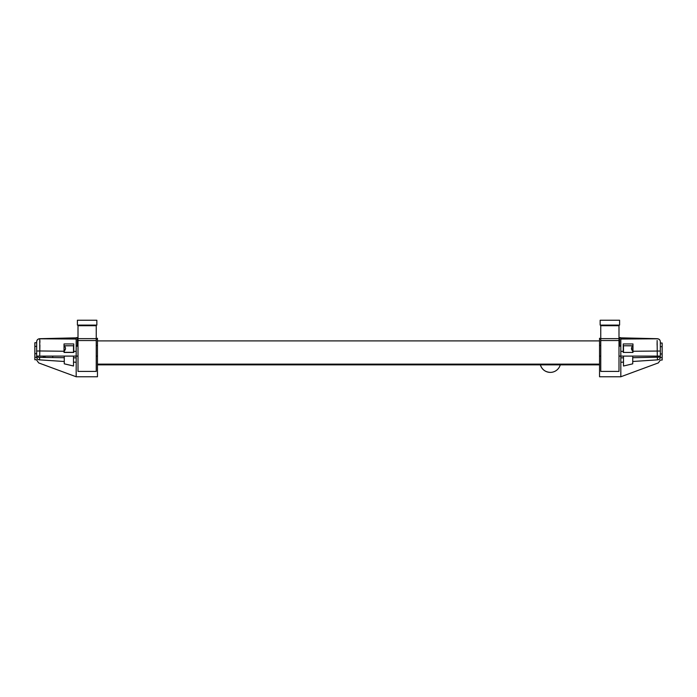 <?xml version="1.0" encoding="UTF-8"?>
<svg xmlns="http://www.w3.org/2000/svg" width="697" height="697" viewBox="0 0 697 697"><rect width="100%" height="100%" fill="white"/><g stroke="black" fill="none" stroke-linecap="round" stroke-linejoin="round"><path stroke-width="1.05" d="M599.542 364.853L97.458 364.853M619.598 345.808L620.818 345.808L620.818 338.132A0.61 0.584 180 0 0 620.208 337.548A0.61 0.584 180 0 0 619.598 338.132L619.598 345.808M632.972 343.943L623.249 343.943L632.972 343.943L632.972 352.447L623.249 352.447L623.249 343.943M657.105 345.102L657.105 342.462M657.132 340.458L657.288 356.097L660.329 356.097L657.288 356.097L660.329 356.097L660.329 341.835A3.041 3.041 0 0 0 657.262 338.794L620.818 339.038L620.818 356.097L660.329 356.097L660.329 357.134L660.329 356.097M620.818 356.097L618.997 356.097L620.818 356.097L620.818 376.763L654.161 364.453M600.753 345.52L599.542 345.52L599.542 356.097L600.753 356.097M620.818 346.156L619.598 346.156M599.542 345.878L599.542 338.812L600.753 338.812M599.542 338.812L599.542 338.237C599.542 336.939 599.542 336.939 599.542 338.237L599.542 338.812M632.728 345.764L623.493 345.764L632.728 345.834C631.107 347.751 631.107 349.485 632.728 351.035L631.587 348.003M631.787 347.341L632.092 346.723M623.493 352.447L632.728 352.447M632.728 351.035L632.728 352.333M623.493 352.333L623.493 345.764M660.286 357.57L660.329 357.134C660.329 361.046 660.329 361.046 660.329 357.134C660.181 358.72 659.24 359.635 657.506 359.861C658.63 363.965 658.63 363.965 657.506 359.861L657.288 357.378L657.506 359.861L632.728 361.49L632.728 363.843L623.493 366.012L623.493 356.097M632.728 356.097L632.728 361.49M632.728 357.7L660.329 357.134M620.818 376.763L599.542 376.763L599.542 356.097M623.493 357.822L620.818 357.857M660.329 346.679L662.15 346.679L662.15 343.029L660.329 343.029M662.15 346.679L662.15 353.971L660.329 353.971M654.248 364.418L658.343 362.91L660.329 360.061L662.15 360.053L662.15 353.971M660.329 357.622L662.15 357.622M76.182 337.862L76.252 337.862A0.61 0.584 180 0 1 77.332 337.862L78.003 337.862M77.402 338.132A0.61 0.584 180 0 0 76.792 337.548A0.61 0.584 180 0 0 76.182 338.132L76.182 345.808L77.402 345.808L77.402 338.132M64.028 351.253L64.028 343.943L73.751 343.943L73.751 352.447L64.028 352.447L64.028 351.253L39.79 350.966L39.738 338.794A3.041 3.041 180 0 0 36.671 341.835L36.671 356.097L39.712 356.097L36.671 356.097L39.712 356.097L36.671 356.097L36.671 357.134C36.671 361.046 36.671 361.046 36.671 357.134L39.712 357.413M96.247 356.097L97.458 356.097L97.458 345.52L96.247 345.52M73.507 356.097L73.507 357.822L76.182 357.857L76.182 356.097L39.712 356.097L39.79 350.966L36.671 351.035M39.868 340.458L39.895 342.462M39.895 345.102L39.79 350.966M76.182 351.393L73.751 351.366L73.751 347.115M73.751 343.943L64.028 343.943L64.028 347.115M78.003 356.097L76.182 356.097L78.003 356.097L76.182 356.097L76.182 346.156L77.402 346.156M96.247 338.812L97.458 338.812L97.458 338.237L97.458 345.878M36.671 341.835L36.671 342.724L34.85 342.724L34.85 346.374L36.671 346.374M97.458 338.237C97.458 336.939 97.458 336.939 97.458 338.237M64.272 352.447L64.272 351.035C65.866 349.319 65.866 347.576 64.272 345.834L73.507 345.764L73.507 352.447M64.272 352.333L73.507 352.333M64.412 346L64.891 346.688M65.213 347.341L65.413 348.003M65.492 348.84L64.272 351.035M64.272 345.764L73.507 345.764M36.671 356.097L36.671 357.134C36.819 358.72 37.76 359.635 39.494 359.861C38.37 363.965 38.37 363.965 39.494 359.861L64.272 361.49L64.272 363.843L73.368 365.977M72.645 365.786L65.23 364.043M73.507 357.822L73.507 366.012M36.671 360.061L38.657 362.91L76.182 376.763L76.182 357.857M47.614 366.213L43.197 364.557M39.494 359.861L39.712 357.378L64.272 357.7L64.272 356.097M97.458 356.097L97.458 376.763L76.182 376.763M64.272 361.49L64.272 357.7M52.719 356.097L52.719 357.552L52.719 356.097M43.118 356.446L45.906 357.456L43.118 356.446M36.671 353.667L34.85 353.667L34.85 346.374M34.85 353.667L34.85 359.748L36.671 359.748M34.85 357.317L36.671 357.317M78.003 338.629L78.003 340.545L96.247 340.545L96.247 338.629L78.003 338.629L78.003 325.708L96.247 325.708L96.247 338.629M96.247 340.545L96.247 371.414L78.003 371.414L78.003 340.545M78.003 371.414L96.247 371.414M87.125 320.237L96.848 320.237L96.848 325.098L77.402 325.098L77.402 320.237L87.125 320.237M600.753 338.629L600.753 340.545L618.997 340.545L618.997 338.629L600.753 338.629L600.753 325.708L618.997 325.708L618.997 338.629M618.997 340.545L618.997 371.414L600.753 371.414L600.753 340.545M600.753 371.414L618.997 371.414M609.875 320.237L619.598 320.237L619.598 325.098L600.152 325.098L600.152 320.237L609.875 320.237M540.297 364.609C541.865 369.48 545.202 372.067 550.308 372.39A10.333 10.333 0 0 0 560.257 364.853M599.542 364.139L97.458 364.139M620.818 351.393L623.249 351.366M632.972 351.253L660.329 351.035M623.493 362.1L620.818 362.274M76.182 339.038L39.738 338.794M73.507 362.1L76.182 362.274M599.542 340.903L97.458 340.903M618.997 337.862L619.668 337.862M620.818 337.845L657.358 338.707C659.162 338.916 660.155 339.936 660.329 341.739M76.182 337.845L39.642 338.707C37.838 338.916 36.845 339.936 36.671 341.739M540.358 364.853A10.333 10.333 0 0 0 550.308 372.39"/></g></svg>
